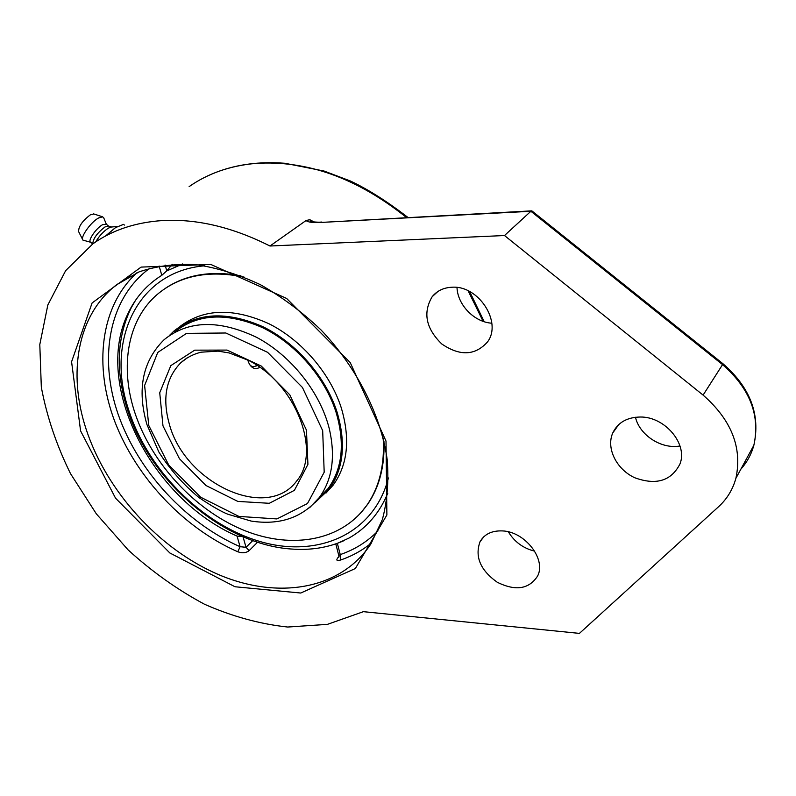 <?xml version="1.0" encoding="UTF-8"?>
<svg xmlns="http://www.w3.org/2000/svg" width="796" height="796" viewBox="0 0 796 796"><rect width="100%" height="100%" fill="white"/><g stroke="black" fill="none" stroke-linecap="round" stroke-linejoin="round"><path stroke-width="1.19" d="M269.973 246.014L504.495 235.536L703.097 395.105C731.494 419.999 742.429 447.72 735.902 478.287C732.798 489.51 727.017 499.002 718.549 506.744L579.428 633.387L363.374 611.676L327.405 624.372L287.615 627.029C259.874 624.044 232.143 616.442 204.453 604.224C177.289 589.647 151.857 571.548 128.126 549.917L96.326 513.838L70.506 473.63C56.526 445.272 46.805 416.457 41.322 387.184L39.8 344.539L47.84 304.967L65.65 270.66L92.923 243.795C112.306 230.084 135.529 222.343 162.603 220.552C196.821 218.681 232.611 227.168 269.973 246.014L306.012 220.562C308.311 222.303 313.256 222.93 320.838 222.442L530.892 211.268L722.559 364.618L722.927 363.712M311.107 221.537L309.783 219.696L306.012 220.562M532.106 211.069L530.892 211.268L504.495 235.536M531.668 210.86L320.838 222.442M508.365 531.847C514.475 541.887 523.241 548.325 534.663 551.16M635.467 417.243C639.506 435.173 661.496 449.461 679.983 445.979M457.004 287.485C457.561 304.938 474.396 322.211 491.819 323.206M502.336 530.912C524.853 531.489 546.404 559.13 537.638 575.986C529.051 589.239 515.569 591.319 497.211 582.224C480.396 570.225 474.665 556.732 480.018 541.748C484.386 534.146 491.829 530.534 502.336 530.912M640.462 417.014C664.919 416.666 687.883 443.929 680.023 463.849C671.336 480.923 656.242 485.55 634.75 477.749C616.452 469.351 605.965 448.228 612.761 432.954C617.815 422.527 627.049 417.213 640.462 417.014M452.088 287.227C478.625 285.237 502.435 322.271 487.54 341.892C475.222 355.673 459.959 356.359 441.76 343.962C425.9 328.45 422.706 312.689 432.188 296.689C437.074 290.749 443.71 287.595 452.088 287.227M136.842 272.819C100.177 306.42 93.6 366.14 115.002 422.099C136.653 478.167 184.174 528.275 237.795 551.767C242.282 553.379 246.064 553.011 249.138 550.643L257.576 542.205M338.897 556.583L337.842 557.747C335.942 560.304 336.798 561.081 340.409 560.076C351.912 556.175 362.299 550.434 371.553 542.862M237.795 551.767L240.103 546.703L246.034 547.3L249.138 550.643M242.899 536.693L237.039 536.086C152.285 499.46 92.804 384.936 128.116 313.276C135.668 297.306 146.892 284.65 161.807 275.316L166.772 270.859L165.11 265.048M387.751 493.261C379.433 513.241 366.488 528.186 348.927 538.106L335.822 544.046L338.778 555.469L340.25 554.593L340.409 560.076M335.822 544.046L336.429 543.668M172.274 264.292L166.772 270.859M124.415 225.079L123.569 224.363L115.559 227.596L109.569 232.671L110.415 233.397M106.226 235.646L109.569 232.671M115.141 227.855L105.49 236.034M117.937 226.363L111.231 227.049L108.326 228.173C103.361 231.447 99.172 236.014 95.759 241.855M108.385 226.024L105.022 226.93C97.172 232.959 93.082 238.621 92.754 243.914M106.276 224.164L102.465 224.751C96.097 228.203 87.48 240.899 90.605 242.183L92.684 243.964M103.818 218.094L102.644 216.811L98.525 217.995C90.744 222.154 79.978 237.477 82.933 240.123L90.704 242.273M93.789 213.955L90.436 214.781C82.386 220.92 78.456 226.532 78.625 231.616L82.635 239.536M260.113 367.364L256.282 368.777C252.412 368.518 249.616 365.742 247.884 360.469L247.745 359.941M135.549 300.311L131.32 307.594C116.982 336.997 115.45 370.23 126.723 407.283C148.544 480.147 222.343 544.374 291.207 549.011C310.53 550.514 328.29 547.658 344.479 540.444M182.672 263.934L166.692 270.958M388.418 477.948C373.921 534.623 317.037 558.692 259.227 541.28C201.259 523.997 147.21 469.371 128.385 409.074C105.739 340.947 136.822 271.506 204.711 265.794M325.096 492.217L324.579 492.167M318.36 498.764L328.101 488.575C342.509 468.456 345.136 442.934 335.982 412.01C324.768 377.165 295.714 343.713 262.531 327.654C226.82 312.092 197.468 313.594 174.493 332.171M314.798 502.883L329.076 489.261C343.603 468.944 346.25 443.173 337.006 411.95C325.693 376.737 296.331 342.907 262.799 326.668C226.711 310.918 197.04 312.42 173.807 331.166L169.279 335.613M181.707 326.738L179.995 328.181M321.942 494.863L325.325 492.018M240.919 275.824C211 270.381 185.697 274.63 165.011 288.56M360.28 513.48L367.583 504.395C379.384 487.242 384.836 466.187 383.951 441.263M244.163 277.127C209.607 269.973 181.18 275.297 158.901 293.087C125.838 319.773 118.783 371.344 137.3 419.552C155.916 468.605 198.483 512.375 245.646 530.992C292.729 549.449 341.991 540.713 367.026 504.992C379.483 486.853 384.856 464.496 383.155 437.909M325.992 493.072L333.255 485.003C347.772 464.715 350.449 439.014 341.295 407.9C330.24 373.404 301.823 340.22 269.068 323.803C233.825 307.803 204.383 308.51 180.732 325.912M257.018 365.284L256.611 365.961L257.068 365.314M256.829 365.165C254.581 367.145 252.322 367.125 250.053 365.115M189.13 186.612C208.084 173.359 230.412 165.608 256.113 163.379C307.186 160.125 357.314 178.175 406.507 217.527M468.098 290.769L483.122 321.345M314.151 222.004L309.783 219.696M703.097 395.105L722.559 364.618C749.941 388.538 760.369 415.432 753.852 445.292C751.334 454.347 747.006 462.317 740.837 469.202M80.595 430.915L115.529 498.157L169.837 552.971L234.989 586.752L300.739 593.03L355.354 568.523L386.886 514.962L386.01 441.064L350.21 362.548L286.63 298.45L210.821 264.441L141.091 267.098L92.097 302.958L71.58 361.782L80.595 430.915M130.245 275.973L116.495 284.829L139.021 271.904C156.235 266.043 175.13 263.615 195.726 264.62C216.95 267.725 238.482 274.401 260.312 284.64C281.844 296.828 302.062 311.913 320.947 329.872C357.046 367.712 380.966 415.353 387.184 459.561C388.876 481.242 387.264 501.271 382.339 519.639L370.916 543.877C340.37 590.194 277.267 599.796 218.184 574.453C158.971 548.932 106.574 491.48 86.117 429.173C67.531 373.075 77.371 314.838 116.495 284.829L128.932 276.829M334.509 544.315L335.852 544.165M237.039 536.086L240.103 546.703C185.876 523.042 138.136 471.361 118.176 414.398C98.425 357.553 108.873 298.042 149.837 268.202M159.12 266.023L161.807 275.316M337.842 557.747L339.076 556.892L338.798 555.558M377.971 530.902C367.324 541.738 354.747 549.628 340.25 554.593L337.405 543.559M252.79 540.574L246.034 547.3L243.009 536.733M309.554 507.758L319.286 497.56C332.37 479.471 335.683 456.456 329.236 428.517C320.131 392.169 291.038 355.504 256.501 337.285C219.089 319.514 188.314 320.3 164.185 339.633C142.574 361.016 136.822 389.334 146.942 424.586L158.792 451.899C169.827 469.312 183.279 484.575 199.139 497.689C211.686 506.097 221.248 511.609 227.815 514.216L251.148 521.072C279.854 525.469 302.57 517.639 319.286 497.56L328.101 488.575M187.796 357.444L180.811 362.737C186.413 357.712 193.159 354.2 201.05 352.19L218.144 351.126L229.278 352.976L248.84 360.498C296.928 384.826 321.305 452.267 296.799 480.834C267.068 521.818 184.672 483.172 169.269 423.88C162.165 398.348 166.006 377.971 180.811 362.737L187.07 357.892M162.981 425.88L179.468 458.755L205.995 485.52L237.835 501.41L269.297 503.301L294.421 490.326L307.923 464.357L306.47 430.178L289.794 394.826L261.227 366.021L227.049 350.081L194.692 350.16L170.812 365.633L159.727 392.766L162.981 425.88M148.762 425.462L144.613 385.463L157.737 352.459L186.513 333.375L225.825 332.997L267.565 352.31L302.45 387.483L322.678 430.666L324.191 472.217L307.495 503.52L276.909 518.932L238.899 516.415L200.612 497.182L168.712 464.993L148.762 425.462M203.239 178.085C227.119 165.847 254.332 160.911 284.878 163.27L324.151 171.06L350.449 181.02C368.13 189.378 387.294 201.527 407.95 217.447M469.64 291.545L484.207 321.703M735.902 478.287L753.852 445.292C760.618 414.756 750.33 387.572 722.977 363.752L531.897 210.9M311.206 221.567L310.729 221.358C308.778 221.268 316.848 222.631 321.783 222.044M480.018 541.748L483.948 536.643M612.761 432.954L618.761 424.557M432.188 296.689L437.85 291.525M131.32 307.594L128.116 313.276M93.6 213.895L102.644 216.811M106.326 224.203L103.54 217.407M108.505 226.064L106.027 223.955M108.206 225.974L111.649 227.009M367.583 504.395L367.026 504.992M333.255 485.003L329.076 489.261"/></g></svg>
